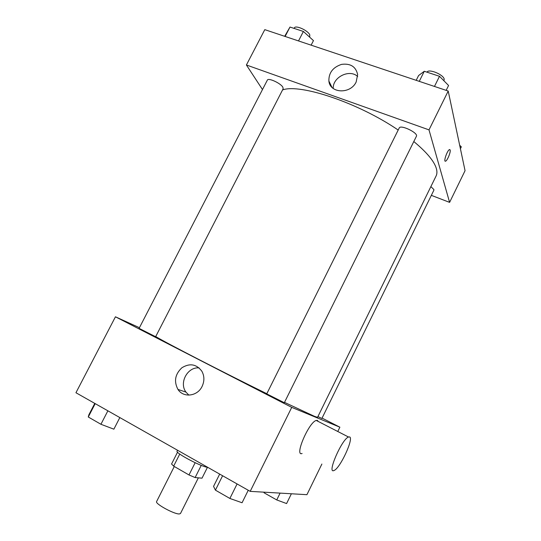 <?xml version="1.0" encoding="UTF-8"?>
<svg xmlns="http://www.w3.org/2000/svg" width="541" height="541" viewBox="0 0 541 541"><rect width="100%" height="100%" fill="white"/><g stroke="black" fill="none" stroke-linecap="round" stroke-linejoin="round"><path stroke-width="0.81" d="M174.29 466.498L156.613 501.534C154.679 503.624 174.364 514.396 179.348 513.95L180.471 513.531L198.358 477.845M195.145 462.724L188.998 474.957L173.661 466.139L171.565 464.009L177.543 452.175M207.474 467.282L202.016 478.176L195.132 477.554L188.998 474.957M201.245 465.375L195.132 477.554M207.683 467.302C202.206 467.275 174.98 452.878 177.076 451.147L177.536 450.24M179.761 454.055L173.661 466.139M321.888 464.036L306.93 494.684L250.192 491.363L75.943 392.739L115.443 316.796L139.429 327.697M322.078 418.092L339.876 427.194L337.773 431.495M284.498 402.362L314.483 416.34L317.547 417.341L436.1 175.967C437.108 173.925 437.182 171.416 436.33 168.461C434.146 161.157 426.639 152.183 413.804 141.539M155.713 336.576C166.986 343.325 222.615 372.005 266.808 393.726M339.876 427.194L291.734 407.373L115.443 316.796M154.746 336.286L155.673 336.651L283.153 88.778L282.862 87.229C280.759 83.233 268.174 77.491 267.342 80.142L139.091 328.36L154.746 336.286M317.912 416.59L321.895 418.45L433.882 190.182L433.896 189.566L430.873 186.604M284.316 402.734L266.74 393.868L399.204 128.014C400.496 124.268 418.612 132.978 416.401 136.298L284.316 402.734M291.734 407.373L250.192 491.363M202.084 386.443C197.445 396.404 183.385 398.075 177.969 389.439C173.749 381.446 175.054 374.216 181.891 367.765C189.776 362.943 196.437 364.093 201.854 371.214C204.478 376.049 204.552 381.128 202.084 386.443M302.101 453.48C294 456.827 308.911 421.973 316.269 420.445L317.418 420.425L318.277 421.473M349.533 436.925C354.26 437.831 339.985 468.668 333.986 470.494C326.575 474.329 341.871 438.994 348.512 437.013L349.533 436.925M188.863 395.14L185.935 392.083C178.841 382.703 187.673 366.602 199.142 367.921M282.578 89.907C300.255 83.463 358.426 102.831 398.19 130.043M431.346 195.355L449.598 202.375L428.999 129.874L246.405 64.988L262.48 89.549M246.405 64.988L264.786 29.647L448.212 91.044L465.057 170.692L449.598 202.375M448.212 91.044L428.999 129.874M356.167 81.968C350.554 94.377 329.942 93.519 328.881 81.028C328.685 72.812 332.911 67.26 341.567 64.379C350.473 63.223 355.836 66.611 357.642 74.543L356.167 81.968M450.166 150.067C450.842 152.143 447.265 160.778 445.574 161.164C443.133 162.341 447.245 150.195 449.503 149.6L450.166 150.067M449.835 149.58L450.159 150.06C450.836 152.143 447.265 160.778 445.568 161.164L445.243 161.184M333.209 88.447C332.654 77.099 349.574 68.768 357.675 76.504M446.163 90.361L448.577 85.492L439.502 76.295L424.286 71.284L418.592 75.53L416.198 80.325M439.502 76.295L434.464 86.438M424.286 71.284L419.261 81.353M427.025 72.183C428.553 68.403 443.647 74.577 444.215 79.236L443.924 80.778M311.122 45.16L313.455 40.609L303.393 31.466L289.99 27.05L284.681 36.308M303.393 31.466L298.51 40.933M289.99 27.05L285.127 36.457M294.081 28.396L294.304 27.963C295.406 24.785 307.971 30.384 309.79 34.881L309.689 37.187M460.411 148.721L461.331 146.848L459.681 145.286M248.245 490.261L242.064 502.751L229.878 498.457L215.426 490.146L213.553 486.386L219.68 474.099M237.086 483.945L229.878 498.457M222.601 475.749L215.426 490.146M119.831 417.578L113.874 429.175L100.937 424.279L88.284 416.996L88.866 414.819L94.776 403.397M107.875 410.815L100.937 424.279M95.196 403.633L88.284 416.996M291.383 493.777L286.588 503.563L276.749 499.938L264.204 492.878L263.67 492.154M280.103 493.115L276.749 499.938M264.535 492.202L264.204 492.878M316.269 420.445L348.512 437.013M185.935 392.083L177.969 389.439M331.937 87.311L328.881 81.028"/></g></svg>
